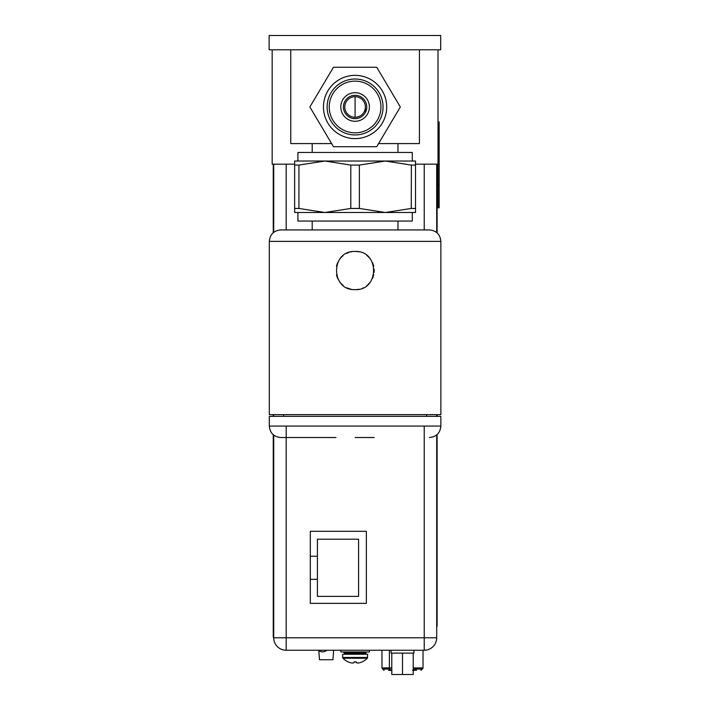<?xml version="1.0" encoding="UTF-8"?>
<svg xmlns="http://www.w3.org/2000/svg" width="710" height="710" viewBox="0 0 710 710"><rect width="100%" height="100%" fill="white"/><g stroke="black" fill="none" stroke-linecap="round" stroke-linejoin="round"><path stroke-width="1.06" d="M415.536 164.17L438.008 164.17L438.008 49.798M272.17 49.798L272.17 164.17L294.641 164.17M436.694 626.238L436.694 637.669M437.094 626.238L437.094 434.573M437.094 416.362L437.094 414.649M437.094 232.88L437.094 164.17M322.553 651.851A6.408 6.408 0 0 1 318.32 650.253A6.408 6.408 0 0 0 326.786 650.253A6.408 6.408 0 0 1 322.553 651.851M310.314 556.241L317.405 556.241L317.405 539.201L358.577 539.201L358.577 596.382L317.405 596.382L317.405 579.342L310.314 579.342M317.405 579.342L317.405 556.241M318.834 650.662L319.464 659.75L332.963 659.75L333.62 650.253M388.645 670.196L391.778 670.196M414.249 670.196L416.637 670.196M391.006 670.196L389.994 670.426L391.006 670.196M412.661 670.426L413.513 670.426L412.661 670.196M383.001 669.051A1.145 1.145 0 0 0 384.145 670.196A1.145 1.145 0 0 1 383.001 669.051L389.648 669.051M421.997 669.051A1.145 1.145 0 0 1 420.852 670.196A1.145 1.145 0 0 0 421.997 669.051L414.223 669.051L421.882 669.051A1.145 1.145 0 0 0 423.027 667.906A1.145 1.145 0 0 1 421.882 669.051L414.223 669.051M388.902 670.426L389.994 670.426M391.006 670.426L391.991 670.426M414.161 670.426L415.927 670.196M413.229 670.426L413.744 670.196M413.744 670.426L414.249 670.426M383.116 669.051A1.145 1.145 0 0 1 381.971 667.906A1.145 1.145 0 0 0 383.116 669.051A1.145 1.145 0 0 1 381.971 667.906L381.971 650.253M423.027 650.253L423.027 667.906L413.22 667.906M438.008 184.875L439.153 184.875L439.153 207.755L438.008 207.755L438.008 164.17M438.008 121.969L439.153 121.969L439.153 144.849L438.008 144.849M439.153 184.875L439.153 144.849M424.686 650.245L286.183 650.253A12.469 12.469 0 0 1 273.714 637.784L273.714 435.106M273.714 416.362L273.714 414.649M273.714 232.356L273.714 164.17M366.36 531.302L366.36 603.358L310.314 603.358L310.314 531.302L366.36 531.302M436.694 164.17L436.694 232.534M436.694 414.649L436.694 416.362M436.694 434.919L436.694 637.784A12.469 12.469 0 0 1 424.225 650.253L424.225 426.08M391.059 650.253L391.059 653.111L391.778 653.111L391.778 674.5L413.22 674.5L413.22 653.111L413.939 653.111L413.939 650.253M391.778 653.111L402.499 653.111L402.499 674.5M402.499 653.111L413.22 653.111M362.038 661.906L362.038 661.906A16.987 16.987 0 0 1 359.952 662.678A16.694 14.457 -90 0 1 357.591 663.051A16.694 8.351 -90 0 1 356.234 662.678L356.234 661.88L354.068 661.88L354.059 662.678A16.694 8.351 90 0 1 352.701 663.051A16.694 14.457 90 0 1 350.341 662.678A16.987 16.987 0 0 1 348.255 661.906L348.255 661.906M362.127 661.906A17.022 17.022 0 0 0 367.345 658.259L367.673 654.256L342.628 654.256L342.628 657.46L367.673 657.46L367.345 658.259L342.948 658.259A17.022 17.022 0 0 0 348.175 661.906M355.151 661.906L354.068 661.88L355.151 661.906M340.853 650.253L340.853 651.966L369.448 651.966L369.448 650.253M273.261 434.724L273.261 637.172L273.714 637.172M273.261 416.362L273.261 414.649M273.261 232.729L273.261 164.17M440.688 49.798L269.134 49.798L269.134 35.5L440.688 35.5L440.688 49.798M377.8 35.5L417.817 35.5M331.605 143.58L290.754 143.58L290.754 49.798M419.424 49.798L419.424 143.58L378.572 143.58M355.089 117.274A10.295 10.295 0 0 0 365.384 106.979A10.295 10.295 0 0 0 355.089 96.693A10.295 10.295 0 0 0 344.794 106.979A10.295 10.295 0 0 0 355.089 117.274L355.089 96.693M412.279 161.028L412.279 152.446L297.907 152.446L297.907 161.028M415.536 208.447L415.536 161.028L294.641 161.028L294.641 208.447L298.937 208.447L324.869 212.494L350.802 208.447L359.375 208.447L385.317 212.494L411.25 208.447L415.536 208.447L415.536 212.494L294.641 212.494L294.641 208.447M415.536 165.075L411.25 165.075L385.317 161.028L359.375 165.075L350.802 165.075L324.869 161.028L298.937 165.075L294.641 165.075M411.25 208.447L411.392 165.11M298.937 165.075L298.928 208.447M297.907 212.494L297.907 221.067L412.279 221.067L412.279 212.494M355.089 229.933L280.752 229.933C273.803 230.608 269.986 234.424 269.312 241.373L440.866 241.373C440.191 234.424 436.384 230.608 429.435 229.933L312.205 229.933L312.205 221.067M269.312 241.373L269.312 414.649L440.866 414.649L440.866 241.373M358.843 289.263A19.09 19.09 0 0 1 355.089 289.627C330.638 290.816 330.248 250.426 355.089 251.438A19.09 19.09 0 0 1 358.967 251.837M355.089 289.627C379.539 290.851 379.921 250.39 355.089 251.438M440.866 426.08L440.866 416.362L269.312 416.362L269.312 426.08L440.866 426.08C440.191 433.029 436.384 436.845 429.435 437.52M335.999 437.52L281.373 437.52L335.999 437.52M374.188 437.52L355.089 437.52M366.928 255.556A19.09 19.09 0 0 1 370.096 258.724M372.51 262.709A19.09 19.09 0 0 1 373.708 266.294M374.152 269.374A19.09 19.09 0 0 1 374.099 272.303M373.708 274.761A19.09 19.09 0 0 1 372.466 278.462M369.945 282.527A19.09 19.09 0 0 1 366.839 285.589M363.316 287.772A19.09 19.09 0 0 1 362.819 287.994M350.909 289.165A19.09 19.09 0 0 1 346.87 287.772M343.223 285.491A19.09 19.09 0 0 1 340.196 282.491M337.898 278.844A19.09 19.09 0 0 1 336.478 274.805M336.46 266.365A19.09 19.09 0 0 1 337.827 262.372M340.081 258.733A19.09 19.09 0 0 1 343.09 255.689M346.782 253.346A19.09 19.09 0 0 1 348.894 252.476M350.873 251.917A19.09 19.09 0 0 1 351.974 251.695M355.089 75.358A31.622 31.622 0 0 0 323.467 106.979A31.622 31.622 0 0 0 355.089 138.61A31.622 31.622 0 0 0 386.71 106.979A31.622 31.622 0 0 0 355.089 75.358M355.089 79.023A27.965 27.965 0 0 1 383.054 106.979A27.965 27.965 0 0 1 355.089 134.944A27.965 27.965 0 0 1 327.124 106.979A27.965 27.965 0 0 1 355.089 79.023M355.089 81.135A25.853 25.853 0 0 1 380.942 106.979A25.853 25.853 0 0 1 355.089 132.832A25.853 25.853 0 0 1 329.236 106.979A25.853 25.853 0 0 1 355.089 81.135M355.089 92.691A14.298 14.298 0 0 1 369.386 106.979A14.298 14.298 0 0 1 355.089 121.277A14.298 14.298 0 0 1 340.791 106.979A14.298 14.298 0 0 1 355.089 92.691M355.089 95.317A11.662 11.662 0 0 1 366.759 106.979A11.662 11.662 0 0 1 355.089 118.65A11.662 11.662 0 0 1 343.427 106.979A11.662 11.662 0 0 1 355.089 95.317M400.325 106.979L376.717 67.255L333.469 67.255L309.853 106.979L333.469 146.713L376.717 146.713L400.325 106.979M390.278 669.051L390.473 670.196M381.971 667.906L389.373 667.906L389.559 669.051M389.373 650.253L389.373 667.906L391.778 667.906M286.183 426.08L286.183 650.253A12.469 12.469 0 0 1 273.714 637.784L436.694 637.784A12.469 12.469 0 0 1 424.225 650.253M286.183 164.17L286.183 229.933M424.225 229.933L424.225 164.17M355.151 653.342L365.845 653.342L364.922 654.256L365.845 652.88L344.457 652.88L343.542 651.966L344.457 653.342L355.151 653.342M273.261 625.732L273.714 625.732M359.375 165.075L359.375 208.447M350.802 208.447L350.802 165.075M342.628 657.46L342.948 658.259L342.628 657.46M344.457 653.342L345.371 654.256L344.457 653.342M365.845 652.88L366.759 651.966L365.845 652.88M365.384 112.473L365.384 106.979M312.205 143.58L312.205 152.446M397.982 229.933L397.982 221.067M426.577 414.649L426.577 416.362M283.609 414.649L283.609 416.362M269.312 426.08C269.986 433.029 273.803 436.845 280.752 437.52M397.982 143.58L397.982 152.446"/></g></svg>
